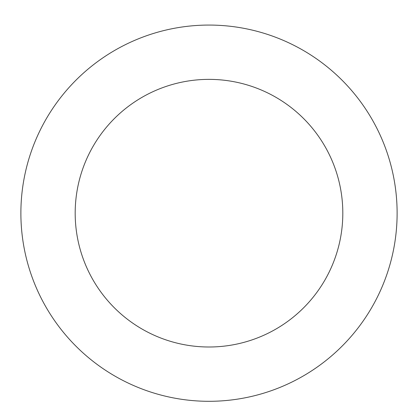 <?xml version="1.0" encoding="UTF-8"?>
<svg xmlns="http://www.w3.org/2000/svg" width="418" height="418" viewBox="0 0 418 418"><rect width="100%" height="100%" fill="white"/><g stroke="black" fill="none" stroke-linecap="round" stroke-linejoin="round"><path stroke-width="0.63" d="M148.244 35.149A188.121 188.121 0 0 0 85.188 354.819A188.121 188.121 0 0 0 393.563 249.593A188.121 188.121 0 0 0 148.244 35.149M165.784 86.542A133.812 133.812 0 0 0 120.933 313.934A133.812 133.812 0 0 0 340.283 239.08A133.812 133.812 0 0 0 165.784 86.542"/></g></svg>
